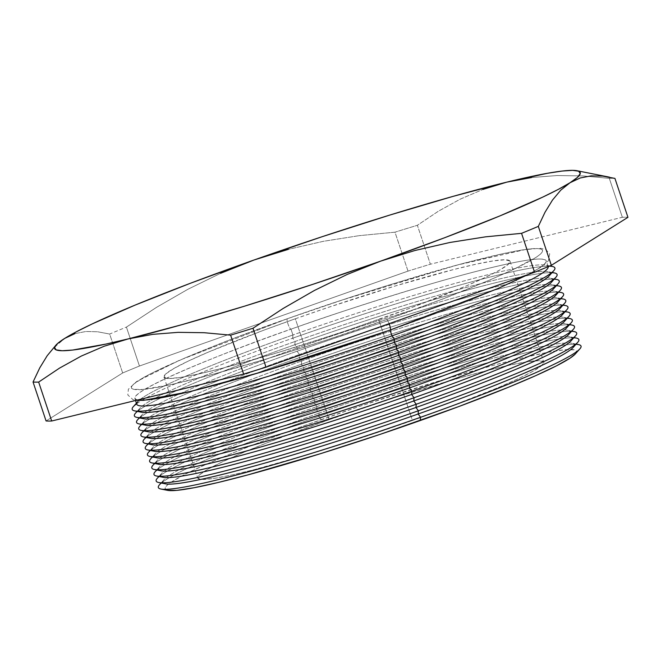<?xml version="1.0" encoding="UTF-8"?>
<svg xmlns="http://www.w3.org/2000/svg" width="661" height="661" viewBox="0 0 661 661"><rect width="100%" height="100%" fill="white"/><g stroke="black" fill="none" stroke-linecap="round" stroke-linejoin="round"><path stroke-width="0.5" stroke-dasharray="3.31 2.48" d="M386.536 319.594C352.487 331.872 309.249 345.959 256.807 361.856C206.323 376.944 153.327 390.164 137.306 389.726C103.372 388.428 227.078 339.324 287.485 318.693L347.587 298.218L387.478 285.469L459.973 264.293L502.567 253.758L523.223 249.825L536.724 248.561L540.615 248.941L542.549 249.998L542.499 251.725L540.475 254.105L536.484 257.104L513.25 269.548L489.148 280.305L442.383 299.086L386.536 319.594L326.435 340.068L267.242 358.733L214.057 373.994L171.463 384.528L143.123 389.436L133.415 389.346L131.481 388.288L131.531 386.561L133.555 384.181L143.445 377.58L151.22 373.424L184.882 357.981L231.647 339.2L287.485 318.693C321.535 306.415 364.781 292.327 417.215 276.43C467.707 261.343 520.703 248.123 536.724 248.561C570.658 249.858 446.943 298.962 386.536 319.594A5.544 1.19 70.5 0 1 389.131 323.667A5.544 1.19 -109.5 0 0 386.536 319.594M137.678 399.979A216.899 16.533 161.5 0 1 134.827 398.451A216.899 16.533 161.5 0 1 290.989 329.17A5.544 1.19 70.5 0 1 288.08 324.229A5.544 1.19 70.5 0 1 287.345 318.726A5.544 1.19 -109.5 0 0 288.08 324.229A5.544 1.19 -109.5 0 0 290.989 329.17C230.59 349.801 106.875 398.914 140.81 400.211C156.831 400.64 209.826 387.429 260.318 372.341C312.752 356.436 355.998 342.348 390.048 330.079L390.048 330.079C450.455 309.447 574.161 260.335 540.227 259.038C524.206 258.608 471.21 271.82 420.726 286.915C368.284 302.812 325.047 316.9 290.989 329.17L292.93 334.97L292.658 338.209L295.112 341.481L294.839 344.72L297.285 347.992L297.02 351.231L299.466 354.503L299.193 357.741L301.647 361.013L301.375 364.252L303.82 367.524L303.556 370.763L306.002 374.035L305.729 377.274L308.183 380.546L307.91 383.785L310.356 387.057L310.083 390.296L312.537 393.568L312.265 396.807L314.719 400.079L314.446 403.317L316.892 406.589L316.619 409.828L319.073 413.1L318.8 416.339L321.254 419.611A216.899 16.533 -18.5 0 0 167.597 490.355M295.343 318.767A182.469 13.906 161.5 0 1 510.052 261.244A182.469 13.906 161.5 0 1 378.679 319.519L412.447 420.437A182.469 13.906 -18.5 0 0 543.821 362.162A182.469 13.906 -18.5 0 0 329.112 419.685L295.343 318.767L263.367 330.351L209.025 351.817L188.749 360.865L174.174 368.309L165.845 373.862L164.102 377.307L169.001 378.522L180.362 377.456L197.738 374.151L220.468 368.731L278.314 352.445L345.1 331.103L410.655 307.935L464.997 286.469L485.273 277.422L499.856 269.977L508.177 264.425L509.92 260.979L505.021 259.765L493.668 260.831L476.284 264.136L453.562 269.556L395.708 285.833L328.922 307.183L295.343 318.767L329.112 419.685A182.469 13.906 -18.5 0 0 197.738 477.961A182.469 13.906 -18.5 0 0 412.447 420.437L378.679 319.519A182.469 13.906 161.5 0 1 163.969 377.043A182.469 13.906 161.5 0 1 295.343 318.767M161.334 483.034A222.864 16.988 161.5 0 1 318.8 416.339A222.864 16.988 -18.5 0 0 159.491 484.769M163.168 482.819A216.899 16.533 161.5 0 1 164.027 479.696A216.899 16.533 161.5 0 1 319.073 413.1A216.899 16.533 -18.5 0 0 165.415 483.844M159.161 476.523A222.864 16.988 161.5 0 1 316.619 409.828A222.864 16.988 -18.5 0 0 157.31 478.258M160.987 476.308A216.899 16.533 161.5 0 1 161.846 473.185A216.899 16.533 161.5 0 1 316.892 406.589A216.899 16.533 -18.5 0 0 163.234 477.333M156.979 470.012A222.864 16.988 161.5 0 1 314.446 403.317A222.864 16.988 -18.5 0 0 155.137 471.747M158.805 469.797A216.899 16.533 161.5 0 1 159.673 466.674A216.899 16.533 161.5 0 1 314.719 400.079A216.899 16.533 -18.5 0 0 161.061 470.822M154.798 463.501A222.864 16.988 161.5 0 1 312.265 396.807A222.864 16.988 -18.5 0 0 152.955 465.237M156.632 463.287A216.899 16.533 161.5 0 1 157.492 460.163A216.899 16.533 161.5 0 1 312.537 393.568A216.899 16.533 -18.5 0 0 158.88 464.311M152.625 456.991A222.864 16.988 161.5 0 1 310.083 390.296A222.864 16.988 -18.5 0 0 150.774 458.726M154.451 456.776A216.899 16.533 161.5 0 1 155.31 453.653A216.899 16.533 161.5 0 1 310.356 387.057A216.899 16.533 -18.5 0 0 156.698 457.8M150.444 450.48A222.864 16.988 161.5 0 1 307.91 383.785A222.864 16.988 -18.5 0 0 148.601 452.215M152.27 450.265A216.899 16.533 161.5 0 1 153.137 447.133A216.899 16.533 161.5 0 1 308.183 380.546A216.899 16.533 -18.5 0 0 154.525 451.289M148.262 443.969A222.864 16.988 161.5 0 1 305.729 377.274A222.864 16.988 -18.5 0 0 146.42 445.704M150.097 443.754A216.899 16.533 161.5 0 1 150.956 440.623A216.899 16.533 161.5 0 1 306.002 374.035A216.899 16.533 -18.5 0 0 152.344 444.779M146.089 437.458A222.864 16.988 161.5 0 1 303.556 370.763A222.864 16.988 -18.5 0 0 144.238 439.193M147.915 437.243A216.899 16.533 161.5 0 1 148.775 434.112A216.899 16.533 161.5 0 1 303.82 367.524A216.899 16.533 -18.5 0 0 150.163 438.268M143.908 430.947A222.864 16.988 161.5 0 1 301.375 364.252A222.864 16.988 -18.5 0 0 142.065 432.682M145.734 430.732A216.899 16.533 161.5 0 1 146.602 427.601A216.899 16.533 161.5 0 1 301.647 361.013A216.899 16.533 -18.5 0 0 147.99 431.757M141.727 424.436A222.864 16.988 161.5 0 1 299.193 357.741A222.864 16.988 -18.5 0 0 139.884 426.171M143.561 424.222A216.899 16.533 161.5 0 1 144.42 421.09A216.899 16.533 161.5 0 1 299.466 354.503A216.899 16.533 -18.5 0 0 145.808 425.246M139.554 417.926A222.864 16.988 161.5 0 1 297.02 351.231A222.864 16.988 -18.5 0 0 137.703 419.661M141.38 417.711A216.899 16.533 161.5 0 1 142.239 414.579A216.899 16.533 161.5 0 1 297.285 347.992A216.899 16.533 -18.5 0 0 143.627 418.735M137.372 411.415A222.864 16.988 161.5 0 1 294.839 344.72A222.864 16.988 -18.5 0 0 135.53 413.15M139.198 411.2A216.899 16.533 161.5 0 1 140.066 408.068A216.899 16.533 161.5 0 1 295.112 341.481A216.899 16.533 -18.5 0 0 141.454 412.224M136.62 403.797A222.864 16.988 161.5 0 1 292.658 338.209A222.864 16.988 -18.5 0 0 133.348 406.639M136.422 403.202L137.885 401.558A216.899 16.533 161.5 0 1 292.93 334.97A216.899 16.533 -18.5 0 0 136.769 404.243M122.673 372.969L109.652 334.045A313.182 23.87 161.5 0 1 126.425 327.096L139.446 366.029A313.182 23.87 -18.5 0 0 122.673 372.969L46.072 420.958L122.673 372.969L109.652 334.045L97.473 331.748L109.652 334.045A313.182 23.87 -18.5 0 1 126.425 327.096L156.566 307.315L187.889 289.278L220.551 273.332L187.889 289.278L156.566 307.315L126.425 327.096L139.446 366.029A313.182 23.87 -18.5 0 0 122.673 372.969M408.011 271.109L394.981 232.176A313.182 23.87 161.5 0 1 417.364 225.285L430.385 264.21A313.182 23.87 -18.5 0 0 408.011 271.109L139.446 366.029L408.011 271.109L394.981 232.176L359.039 235.68L394.981 232.176A313.182 23.87 -18.5 0 1 417.364 225.285L438.326 211.256L460.13 199.209L482.91 189.426L460.13 199.209L438.326 211.256L417.364 225.285L430.385 264.21A313.182 23.87 -18.5 0 0 408.011 271.109M622.348 217.279L609.318 178.354A313.182 23.87 161.5 0 1 614.928 178.404A313.182 23.87 -18.5 0 0 609.318 178.354L622.348 217.279L430.385 264.21L622.348 217.279A313.182 23.87 -18.5 0 1 627.95 217.329A313.182 23.87 -18.5 0 0 622.348 217.279M580.184 177.991L570.046 182.725M531.535 177.536L556.983 175.545L582.928 175.925L609.318 178.354L582.928 175.925L556.983 175.545L531.535 177.536L506.756 182.147L482.91 189.426M254.121 259.971L288.419 249.329L323.411 241.306L359.039 235.68L323.411 241.306L288.419 249.329M47.212 355.692L55.524 345.777L64.77 338.366L52.806 348.644M74.924 333.623L85.864 331.5L97.473 331.748L85.864 331.5L74.924 333.623L64.77 338.366M128.052 338.944L104.174 346.232M552.323 266.449A222.864 16.988 -18.5 0 0 292.658 338.209L292.93 334.97A216.899 16.533 161.5 0 1 545.647 265.127A216.899 16.533 161.5 0 1 548.167 266.647A216.899 16.533 -18.5 0 0 548.151 266.598A216.899 16.533 -18.5 0 0 292.93 334.97L290.989 329.17A216.899 16.533 161.5 0 1 546.209 260.806A216.899 16.533 161.5 0 1 390.048 330.079M549.208 275.794A216.899 16.533 -18.5 0 0 295.112 341.481L292.658 338.209A222.864 16.988 161.5 0 1 549.341 266.16M554.496 272.96A222.864 16.988 -18.5 0 0 294.839 344.72L295.112 341.481A216.899 16.533 161.5 0 1 547.82 271.638A216.899 16.533 161.5 0 1 550.39 273.613M551.39 282.305A216.899 16.533 -18.5 0 0 297.285 347.992L294.839 344.72A222.864 16.988 161.5 0 1 551.985 272.687M556.678 279.471A222.864 16.988 -18.5 0 0 297.02 351.231L297.285 347.992A216.899 16.533 161.5 0 1 550.002 278.149A216.899 16.533 161.5 0 1 552.571 280.124M553.571 288.816A216.899 16.533 -18.5 0 0 299.466 354.503L297.02 351.231A222.864 16.988 161.5 0 1 554.166 279.198M558.859 285.982A222.864 16.988 -18.5 0 0 299.193 357.741L299.466 354.503A216.899 16.533 161.5 0 1 552.183 284.66A216.899 16.533 161.5 0 1 554.753 286.634M555.744 295.327A216.899 16.533 -18.5 0 0 301.647 361.013L299.193 357.741A222.864 16.988 161.5 0 1 556.339 285.709M561.032 292.493A222.864 16.988 -18.5 0 0 301.375 364.252L301.647 361.013A216.899 16.533 161.5 0 1 554.356 291.171A216.899 16.533 161.5 0 1 556.926 293.145M557.925 301.837A216.899 16.533 -18.5 0 0 303.82 367.524L301.375 364.252A222.864 16.988 161.5 0 1 558.52 292.22M563.213 299.003A222.864 16.988 -18.5 0 0 303.556 370.763L303.82 367.524A216.899 16.533 161.5 0 1 556.537 297.681A216.899 16.533 161.5 0 1 559.107 299.656M560.107 308.348A216.899 16.533 -18.5 0 0 306.002 374.035L303.556 370.763A222.864 16.988 161.5 0 1 560.702 298.731M565.386 305.514A222.864 16.988 -18.5 0 0 305.729 377.274L306.002 374.035A216.899 16.533 161.5 0 1 558.719 304.192A216.899 16.533 161.5 0 1 561.288 306.167M562.28 314.859A216.899 16.533 -18.5 0 0 308.183 380.546L305.729 377.274A222.864 16.988 161.5 0 1 562.875 305.242M567.568 312.025A222.864 16.988 -18.5 0 0 307.91 383.785L308.183 380.546A216.899 16.533 161.5 0 1 560.892 310.703A216.899 16.533 161.5 0 1 563.461 312.686M564.461 321.37A216.899 16.533 -18.5 0 0 310.356 387.057L307.91 383.785A222.864 16.988 161.5 0 1 565.056 311.752M569.749 318.536A222.864 16.988 -18.5 0 0 310.083 390.296L310.356 387.057A216.899 16.533 161.5 0 1 563.073 317.214A216.899 16.533 161.5 0 1 565.642 319.197M566.642 327.881A216.899 16.533 -18.5 0 0 312.537 393.568L310.083 390.296A222.864 16.988 161.5 0 1 567.237 318.263M571.922 325.047A222.864 16.988 -18.5 0 0 312.265 396.807L312.537 393.568A216.899 16.533 161.5 0 1 565.254 323.725A216.899 16.533 161.5 0 1 567.824 325.708M568.815 334.392A216.899 16.533 -18.5 0 0 314.719 400.079L312.265 396.807A222.864 16.988 161.5 0 1 569.41 324.774M574.103 331.558A222.864 16.988 -18.5 0 0 314.446 403.317L314.719 400.079A216.899 16.533 161.5 0 1 567.427 330.236A216.899 16.533 161.5 0 1 569.997 332.219M570.997 340.902A216.899 16.533 -18.5 0 0 316.892 406.589L314.446 403.317A222.864 16.988 161.5 0 1 571.591 331.285M576.285 338.068A222.864 16.988 -18.5 0 0 316.619 409.828L316.892 406.589A216.899 16.533 161.5 0 1 569.608 336.746A216.899 16.533 161.5 0 1 572.178 338.729M573.178 347.413A216.899 16.533 -18.5 0 0 319.073 413.1L316.619 409.828A222.864 16.988 161.5 0 1 573.773 337.796M578.458 344.579A222.864 16.988 -18.5 0 0 318.8 416.339L319.073 413.1A216.899 16.533 161.5 0 1 571.79 343.257A216.899 16.533 161.5 0 1 574.359 345.24M575.351 353.924A216.899 16.533 -18.5 0 0 321.254 419.611L318.8 416.339A222.864 16.988 161.5 0 1 575.946 344.307M575.384 353.891L576.268 352.644L576.309 350.925L574.384 349.859L564.668 349.768L547.515 352.387L523.562 357.601L493.734 365.211L440.548 380.472L361.162 405.846L301.92 426.527L265.416 440.119L232.961 452.934L205.802 464.493L184.981 474.342L171.306 482.1L167.324 485.1L165.291 487.479L165.25 489.206L167.58 490.355M329.112 419.685L396.583 396.988L460.114 377.803L487.322 370.474L510.052 365.054L527.428 361.749L538.789 360.683L543.689 361.898L541.946 365.343L533.625 370.895L519.042 378.34L498.766 387.387L444.423 408.853L378.869 432.021L344.976 443.134L312.083 453.372L254.237 469.649L231.507 475.069L214.131 478.374L202.77 479.44L197.87 478.225L199.614 474.78L207.934 469.227L222.517 461.783L242.794 452.735L267.994 442.432L329.112 419.685M527.932 274.612L540.896 267.234L548.333 260.872L549.721 253.832L545.722 249.503L540.706 248.346L526.809 249.205L456.131 265.309L339.704 300.805L287.395 318.709L179.23 360.369L136.67 381.513L128.374 389.23L127.813 394.956L133.117 399.765L136.133 400.359M510.052 261.244L543.821 362.162M161.086 482.984L164.027 479.696M158.904 476.474L161.846 473.185M156.723 469.963L159.673 466.674M154.55 463.452L157.492 460.163M152.369 456.941L155.31 453.653M150.187 450.43L153.137 447.133M148.014 443.919L150.956 440.623M145.833 437.408L148.775 434.112M143.652 430.898L146.602 427.601M141.479 424.387L144.42 421.09M139.297 417.876L142.239 414.579M137.116 411.365L140.066 408.068M135.522 400.508L134.827 398.451M548.151 266.598L546.209 260.806M549.828 265.953L545.647 265.127M552.158 272.497L547.82 271.638M554.331 279.008L550.002 278.149M556.512 285.519L552.183 284.66M558.694 292.03L554.356 291.171M560.867 298.541L556.537 297.681M563.048 305.052L558.719 304.192M565.229 311.562L560.892 310.703M567.402 318.073L563.073 317.214M569.584 324.584L565.254 323.725M571.765 331.095L567.427 330.236M573.938 337.606L569.608 336.746M576.119 344.117L571.79 343.257M163.969 377.043L197.738 477.961"/><path stroke-width="0.99" d="M390.18 330.037A5.544 1.19 -109.5 0 0 389.131 323.667A5.544 1.19 70.5 0 1 390.18 330.037M160.92 489.033L167.597 490.355A216.899 16.533 -18.5 0 0 420.305 420.512L420.578 417.273A222.864 16.988 161.5 0 1 160.92 489.033A222.864 16.988 161.5 0 1 161.334 483.034M161.086 482.984L159.491 484.769A222.864 16.988 -18.5 0 0 420.578 417.273L418.132 414.001A216.899 16.533 161.5 0 1 163.168 482.819M158.739 482.522L165.415 483.844A216.899 16.533 -18.5 0 0 418.132 414.001L418.396 410.762A222.864 16.988 161.5 0 1 158.739 482.522A222.864 16.988 161.5 0 1 159.161 476.523M158.904 476.474L157.31 478.258A222.864 16.988 -18.5 0 0 418.396 410.762L415.951 407.49A216.899 16.533 161.5 0 1 160.987 476.308M156.566 476.011L163.234 477.333A216.899 16.533 -18.5 0 0 415.951 407.49L416.223 404.251A222.864 16.988 161.5 0 1 156.566 476.011A222.864 16.988 161.5 0 1 156.979 470.012M156.723 469.963L155.137 471.747A222.864 16.988 -18.5 0 0 416.223 404.251L413.769 400.979A216.899 16.533 161.5 0 1 158.805 469.797M154.385 469.5L161.061 470.822A216.899 16.533 -18.5 0 0 413.769 400.979L414.042 397.74A222.864 16.988 161.5 0 1 154.385 469.5A222.864 16.988 161.5 0 1 154.798 463.501M154.55 463.452L152.955 465.237A222.864 16.988 -18.5 0 0 414.042 397.74L411.596 394.468A216.899 16.533 161.5 0 1 156.632 463.287M152.204 462.989L158.88 464.311A216.899 16.533 -18.5 0 0 411.596 394.468L411.869 391.229A222.864 16.988 161.5 0 1 152.204 462.989A222.864 16.988 161.5 0 1 152.625 456.991M152.369 456.941L150.774 458.726A222.864 16.988 -18.5 0 0 411.869 391.229L409.415 387.957A216.899 16.533 161.5 0 1 154.451 456.776M150.03 456.478L156.698 457.8A216.899 16.533 -18.5 0 0 409.415 387.957L409.688 384.719A222.864 16.988 161.5 0 1 150.03 456.478A222.864 16.988 161.5 0 1 150.444 450.48M150.187 450.43L148.601 452.215A222.864 16.988 -18.5 0 0 409.688 384.719L407.234 381.447A216.899 16.533 161.5 0 1 152.27 450.265M147.849 449.967L154.525 451.289A216.899 16.533 -18.5 0 0 407.234 381.447L407.507 378.208A222.864 16.988 161.5 0 1 147.849 449.967A222.864 16.988 161.5 0 1 148.262 443.969M148.014 443.919L146.42 445.704A222.864 16.988 -18.5 0 0 407.507 378.208L405.061 374.936A216.899 16.533 161.5 0 1 150.097 443.754M145.668 443.457L152.344 444.779A216.899 16.533 -18.5 0 0 405.061 374.936L405.333 371.697A222.864 16.988 161.5 0 1 145.668 443.457A222.864 16.988 161.5 0 1 146.089 437.458M145.833 437.408L144.238 439.193A222.864 16.988 -18.5 0 0 405.333 371.697L402.88 368.425A216.899 16.533 161.5 0 1 147.915 437.243M143.495 436.946L150.163 438.268A216.899 16.533 -18.5 0 0 402.88 368.425L403.152 365.186A222.864 16.988 161.5 0 1 143.495 436.946A222.864 16.988 161.5 0 1 143.908 430.947M143.652 430.898L142.065 432.682A222.864 16.988 -18.5 0 0 403.152 365.186L400.698 361.914A216.899 16.533 161.5 0 1 145.734 430.732M141.314 430.435L147.99 431.757A216.899 16.533 -18.5 0 0 400.698 361.914L400.971 358.675A222.864 16.988 161.5 0 1 141.314 430.435A222.864 16.988 161.5 0 1 141.727 424.436M141.479 424.387L139.884 426.171A222.864 16.988 -18.5 0 0 400.971 358.675L398.525 355.403A216.899 16.533 161.5 0 1 143.561 424.222M139.132 423.924L145.808 425.246A216.899 16.533 -18.5 0 0 398.525 355.403L398.798 352.164A222.864 16.988 161.5 0 1 139.132 423.924A222.864 16.988 161.5 0 1 139.554 417.926M139.297 417.876L137.703 419.661A222.864 16.988 -18.5 0 0 398.798 352.164L396.344 348.892A216.899 16.533 161.5 0 1 141.38 417.711M136.959 417.413L143.627 418.735A216.899 16.533 -18.5 0 0 396.344 348.892L396.617 345.653A222.864 16.988 161.5 0 1 136.959 417.413A222.864 16.988 161.5 0 1 137.372 411.415M137.116 411.365L135.53 413.15A222.864 16.988 -18.5 0 0 396.617 345.653L394.163 342.381A216.899 16.533 161.5 0 1 139.198 411.2M134.778 410.902L141.454 412.224A216.899 16.533 -18.5 0 0 394.163 342.381L394.435 339.143A222.864 16.988 161.5 0 1 134.778 410.902A222.864 16.988 161.5 0 1 136.62 403.797M136.422 403.202L133.348 406.639A222.864 16.988 -18.5 0 0 394.435 339.143L391.99 335.871A216.899 16.533 161.5 0 1 137.885 401.558M135.522 400.508L136.769 404.243A216.899 16.533 -18.5 0 0 391.99 335.871L390.056 330.095L391.99 335.871A216.899 16.533 -18.5 0 0 548.167 266.647A216.899 16.533 161.5 0 1 391.99 335.871L394.435 339.143A222.864 16.988 -18.5 0 0 552.323 266.449L549.828 265.953M390.048 330.079A216.899 16.533 161.5 0 1 137.678 399.979M482.91 189.426L506.756 182.147A277.149 21.127 161.5 0 1 577.028 170.728A277.149 21.127 161.5 0 1 570.046 182.725L560.784 190.145L552.464 200.093L545.011 212.272L538.327 226.384L551.348 265.317A313.182 23.87 -18.5 0 1 534.575 272.258L266.019 367.177L534.575 272.258L521.554 233.333L534.575 272.258A313.182 23.87 -18.5 0 0 551.348 265.317L538.327 226.384A313.182 23.87 161.5 0 1 521.554 233.333L485.604 236.836L449.976 242.463L414.984 250.486L380.695 261.12L347.124 274.48L314.454 290.435L283.139 308.472L252.989 328.253L266.019 367.177A313.182 23.87 -18.5 0 1 243.636 374.076L51.682 421.007A313.182 23.87 -18.5 0 1 46.072 420.958L33.05 382.025A313.182 23.87 -18.5 0 0 38.652 382.083L59.556 368.094L81.344 356.039L104.174 346.232L81.344 356.039L59.556 368.094L38.652 382.083L51.682 421.007L38.652 382.083A313.182 23.87 161.5 0 1 33.05 382.025L46.072 420.958A313.182 23.87 -18.5 0 0 51.682 421.007L243.636 374.076A313.182 23.87 -18.5 0 0 266.019 367.177L252.989 328.253A313.182 23.87 161.5 0 1 230.615 335.144L243.636 374.076L230.615 335.144L204.142 332.714L178.181 332.343L152.798 334.342L128.052 338.944A277.149 21.127 161.5 0 1 56.003 345.059A277.149 21.127 161.5 0 1 64.77 338.366L74.924 333.623M614.928 178.404L627.95 217.329L614.928 178.404L602.708 176.099L591.099 175.867L580.184 177.991L591.099 175.867L602.708 176.099L614.928 178.404M551.348 265.317L627.95 217.329L551.348 265.317M104.174 346.232L128.052 338.944L105.867 344.092L72.669 350.041L62.225 350.735L56.144 349.892L54.541 347.512L57.433 343.654L64.77 338.366A277.149 21.127 161.5 0 1 254.121 259.971L220.551 273.332L254.121 259.971A277.149 21.127 161.5 0 1 506.756 182.147L531.535 177.536M288.419 249.329L254.171 259.955M33.05 382.025L39.759 367.871L47.212 355.692L39.759 367.871L33.05 382.025M549.341 266.16A222.864 16.988 161.5 0 1 553.744 270.713A222.864 16.988 161.5 0 1 394.435 339.143L394.163 342.381A216.899 16.533 -18.5 0 0 549.208 275.794L553.744 270.713M550.39 273.613A216.899 16.533 161.5 0 1 394.163 342.381L396.617 345.653A222.864 16.988 -18.5 0 0 554.496 272.96L552.158 272.497M551.985 272.687A222.864 16.988 161.5 0 1 555.926 277.223A222.864 16.988 161.5 0 1 396.617 345.653L396.344 348.892A216.899 16.533 -18.5 0 0 551.39 282.305L555.926 277.223M552.571 280.124A216.899 16.533 161.5 0 1 396.344 348.892L398.798 352.164A222.864 16.988 -18.5 0 0 556.678 279.471L554.331 279.008M554.166 279.198A222.864 16.988 161.5 0 1 558.107 283.734A222.864 16.988 161.5 0 1 398.798 352.164L398.525 355.403A216.899 16.533 -18.5 0 0 553.571 288.816L558.107 283.734M554.753 286.634A216.899 16.533 161.5 0 1 398.525 355.403L400.971 358.675A222.864 16.988 -18.5 0 0 558.859 285.982L556.512 285.519M556.339 285.709A222.864 16.988 161.5 0 1 560.28 290.245A222.864 16.988 161.5 0 1 400.971 358.675L400.698 361.914A216.899 16.533 -18.5 0 0 555.744 295.327L560.28 290.245M556.926 293.145A216.899 16.533 161.5 0 1 400.698 361.914L403.152 365.186A222.864 16.988 -18.5 0 0 561.032 292.493L558.694 292.03M558.52 292.22A222.864 16.988 161.5 0 1 562.461 296.756A222.864 16.988 161.5 0 1 403.152 365.186L402.88 368.425A216.899 16.533 -18.5 0 0 557.925 301.837L562.461 296.756M559.107 299.656A216.899 16.533 161.5 0 1 402.88 368.425L405.333 371.697A222.864 16.988 -18.5 0 0 563.213 299.003L560.867 298.541M560.702 298.731A222.864 16.988 161.5 0 1 564.643 303.267A222.864 16.988 161.5 0 1 405.333 371.697L405.061 374.936A216.899 16.533 -18.5 0 0 560.107 308.348L564.643 303.267M561.288 306.167A216.899 16.533 161.5 0 1 405.061 374.936L407.507 378.208A222.864 16.988 -18.5 0 0 565.386 305.514L563.048 305.052M562.875 305.242A222.864 16.988 161.5 0 1 566.816 309.778A222.864 16.988 161.5 0 1 407.507 378.208L407.234 381.447A216.899 16.533 -18.5 0 0 562.28 314.859L566.816 309.778M563.461 312.686A216.899 16.533 161.5 0 1 407.234 381.447L409.688 384.719A222.864 16.988 -18.5 0 0 567.568 312.025L565.229 311.562M565.056 311.752A222.864 16.988 161.5 0 1 568.997 316.288A222.864 16.988 161.5 0 1 409.688 384.719L409.415 387.957A216.899 16.533 -18.5 0 0 564.461 321.37L568.997 316.288M565.642 319.197A216.899 16.533 161.5 0 1 409.415 387.957L411.869 391.229A222.864 16.988 -18.5 0 0 569.749 318.536L567.402 318.073M567.237 318.263A222.864 16.988 161.5 0 1 571.178 322.799A222.864 16.988 161.5 0 1 411.869 391.229L411.596 394.468A216.899 16.533 -18.5 0 0 566.642 327.881L571.178 322.799M567.824 325.708A216.899 16.533 161.5 0 1 411.596 394.468L414.042 397.74A222.864 16.988 -18.5 0 0 571.922 325.047L569.584 324.584M569.41 324.774A222.864 16.988 161.5 0 1 573.351 329.31A222.864 16.988 161.5 0 1 414.042 397.74L413.769 400.979A216.899 16.533 -18.5 0 0 568.815 334.392L573.351 329.31M569.997 332.219A216.899 16.533 161.5 0 1 413.769 400.979L416.223 404.251A222.864 16.988 -18.5 0 0 574.103 331.558L571.765 331.095M571.591 331.285A222.864 16.988 161.5 0 1 575.533 335.821A222.864 16.988 161.5 0 1 416.223 404.251L415.951 407.49A216.899 16.533 -18.5 0 0 570.997 340.902L575.533 335.821M572.178 338.729A216.899 16.533 161.5 0 1 415.951 407.49L418.396 410.762A222.864 16.988 -18.5 0 0 576.285 338.068L573.938 337.606M573.773 337.796A222.864 16.988 161.5 0 1 577.714 342.332A222.864 16.988 161.5 0 1 418.396 410.762L418.132 414.001A216.899 16.533 -18.5 0 0 573.178 347.413L577.714 342.332M574.359 345.24A216.899 16.533 161.5 0 1 418.132 414.001L420.578 417.273A222.864 16.988 -18.5 0 0 578.458 344.579L576.119 344.117M575.946 344.307A222.864 16.988 161.5 0 1 579.887 348.843A222.864 16.988 161.5 0 1 420.578 417.273L420.305 420.512A216.899 16.533 -18.5 0 0 575.351 353.924L579.887 348.843M167.175 490.264L176.884 490.355L194.045 487.735L217.998 482.522L247.825 474.912L320.321 453.735L380.397 434.277L458.313 406.738L508.598 387.189L535.757 375.63L556.579 365.789L570.253 358.022L575.384 353.891M56.003 345.059L47.212 355.692M506.797 182.139L453.099 196.358L390.188 214.949L322.32 236.646L254.121 259.971L190.236 283.329L135.009 305.142L92.218 323.915L76.428 331.748L64.753 338.374M347.124 274.48L380.695 261.12A277.149 21.127 161.5 0 1 128.052 338.944L152.798 334.342L178.181 332.343L204.142 332.714L230.615 335.144A313.182 23.87 -18.5 0 0 252.989 328.253L283.139 308.472L314.454 290.435L347.124 274.48M506.756 182.147L547.515 173.281L562.147 171.05L572.591 170.356L578.664 171.199L580.275 173.579L577.384 177.437L570.046 182.725A277.149 21.127 161.5 0 1 380.695 261.12L414.984 250.486L449.976 242.463L485.604 236.836L521.554 233.333A313.182 23.87 -18.5 0 0 538.327 226.384L545.011 212.272L552.464 200.093L560.784 190.145L570.046 182.725L580.184 177.991M570.046 182.725L558.38 189.343L542.598 197.176L499.807 215.949L444.58 237.762L380.695 261.12L312.488 284.445L244.62 306.142L181.717 324.725L128.052 338.944M136.133 400.359L143.594 400.343L190.732 391.403L261.26 372.077L390.139 330.062L497.948 288.551L527.932 274.612M609.5 177.165L577.028 170.728"/></g></svg>
